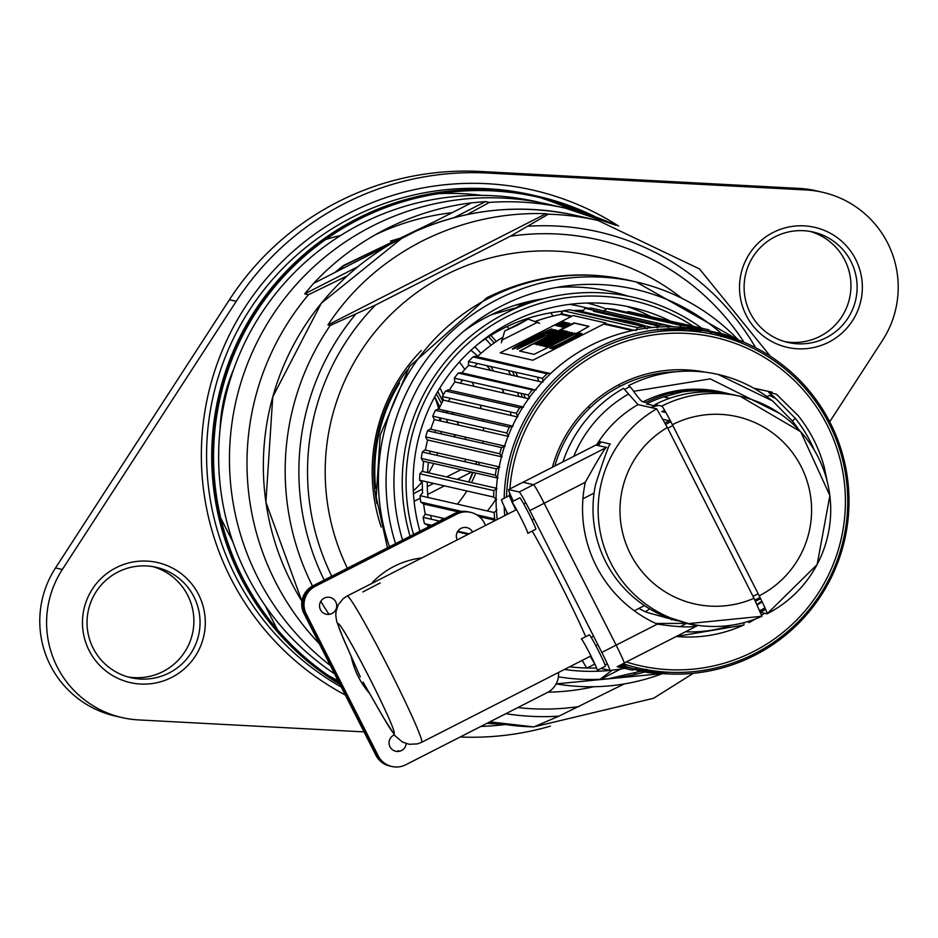 <?xml version="1.0" encoding="UTF-8"?>
<svg xmlns="http://www.w3.org/2000/svg" width="938" height="938" viewBox="0 0 938 938"><rect width="100%" height="100%" fill="white"/><g stroke="black" fill="none" stroke-linecap="round" stroke-linejoin="round"><path stroke-width="1.41" d="M754.891 600.027A98.689 98.467 102.8 0 0 760.05 597.529M670.822 421.678A98.689 98.467 102.8 0 0 665.769 424.386M650.726 407.491A98.689 98.467 -77.2 0 1 658.722 405.427M598.432 445.527A98.689 98.467 -77.2 0 1 601.047 441.939M497.199 519.476A172.803 172.404 -77.2 0 1 706.783 331.008L714.873 332.849A172.803 172.404 102.8 0 0 504.187 498.23M710.816 331.97A172.803 172.404 -77.2 0 1 744.115 344.164M620.651 664.854A172.803 172.404 102.8 0 0 830.294 422.921A172.803 172.404 102.8 0 0 714.873 332.849M504.222 506.532A172.803 172.404 102.8 0 0 504.726 515.642M669.533 672.3A172.803 172.404 -77.2 0 1 634.24 668.888M638.274 669.861L630.184 668.02A172.803 172.404 -77.2 0 1 619.76 665.3M705.435 372.21A132.387 132.082 102.8 0 0 552.412 467.23M506.543 497.023A170.997 170.61 -77.2 0 1 829.227 423.87A170.997 170.61 -77.2 0 1 622.961 663.67M506.966 514.493A170.997 170.61 -77.2 0 1 506.79 511.89M692.643 331.184A170.059 169.661 102.8 0 0 653.2 330.188M618.998 384.639L619.995 386.374M760.202 597.834A126.044 125.751 -77.2 0 1 758.854 598.972M756.966 600.496A126.044 125.751 -77.2 0 1 755.641 601.539M554.827 465.987A130.382 130.077 -77.2 0 1 675.97 371.788M629.937 386.644A130.91 130.605 102.8 0 0 628.659 387.277A130.91 130.605 102.8 0 0 624.837 389.317M562.929 461.859A132.962 132.645 -77.2 0 1 623.524 388.355L638.016 404.606L656.706 408.851L667.352 427.47L754 598.268L761.926 616.278A116.547 116.277 -77.2 0 1 599.405 527.226A116.547 116.277 -77.2 0 1 656.706 408.851M761.926 616.278L688.598 623.606L661.958 615.269A116.547 116.277 -77.2 0 1 595.595 484.465C604.647 456.466 609.559 442.994 610.345 444.049L599.781 441.646L596.662 445.128M638.872 608.434A117.133 116.863 102.8 0 0 646.681 612.315L677.025 620.792M743.6 625.06A132.962 132.645 -77.2 0 1 676.263 636.48L743.893 625.036L744.01 622.633M757.693 598.714L759.686 599.171A100.132 99.897 -77.2 0 1 755.465 601.199M665.03 422.979A100.132 99.897 -77.2 0 1 669.169 420.752L663.119 419.368M595.771 445.128L606.605 447.391C605.678 446.758 598.585 458.389 585.335 482.261A126.396 126.102 102.8 0 0 657.304 624.122C678.127 627.123 691.412 627.686 697.133 625.81L686.557 623.407L655.826 623.453M601.094 668.431L609.735 670.4A20.519 1.079 -117 0 0 609.782 670.4A20.519 1.079 -117 0 0 601.821 652.426L529.853 510.565A20.519 1.079 -117 0 0 519.218 491.981L508.642 489.577L522.958 482.273A20.519 1.079 -117 0 0 522.9 482.284A20.519 1.079 63 0 1 522.9 482.284A20.519 1.079 63 0 1 522.958 482.273L533.523 484.676L522.958 482.273L596.04 444.987M529.853 510.565L544.157 503.272A20.519 1.079 -117 0 0 533.523 484.676A20.519 1.079 63 0 1 544.157 503.272L616.137 645.133L544.157 503.272L585.335 482.261M624.04 663.096A20.519 1.079 -117 0 0 624.098 663.096A20.519 1.079 -117 0 0 616.137 645.133A20.519 1.079 63 0 1 624.098 663.096A20.519 1.079 63 0 1 624.04 663.096L697.133 625.834L624.122 663.06M672.839 425.594L672.147 425.946A94.386 94.163 102.8 0 0 667.786 428.326M752.991 596.275A94.386 94.163 102.8 0 0 757.47 594.129L758.162 593.777M728.873 393.819A116.547 116.277 102.8 0 0 645.836 402.508L643.058 401.874A229.81 12.03 63 0 1 633.631 391.31A123.113 6.449 -117 0 0 628.577 385.647A132.962 132.645 -77.2 0 1 765.877 395.906L772.924 401.253L792.458 421.103L795.283 418.325A136.878 136.561 -77.2 0 1 814.419 450.31M798.672 429.522L790.5 421.725M748.77 622.562A123.113 6.449 -117 0 0 749.075 622.539A123.113 6.449 -117 0 0 749.333 621.097M766.276 396.141A9.849 3.834 124.9 0 0 769.582 395.332L775.996 398.779L795.283 418.325M661.747 406.119L654.935 404.571A116.547 116.277 -77.2 0 1 733.446 394.757L740.258 396.317A116.547 116.277 -77.2 0 1 767.108 613.792A20.519 1.079 -117 0 0 767.155 613.792A20.519 1.079 -117 0 0 759.194 595.818L672.382 424.715A20.519 1.079 -117 0 0 661.747 406.119A116.547 116.277 -77.2 0 1 740.258 396.317L800.724 431.738L829.872 495.545L817.15 564.57L767.155 613.792M760.695 612.338L767.108 613.792M765.643 609.337A116.547 116.277 -77.2 0 1 760.589 612.092M657.456 405.146A114.905 114.635 102.8 0 0 655.674 406.037L646.575 403.961A114.905 114.635 -77.2 0 1 663.682 396.915M759.932 610.579A114.905 114.635 102.8 0 0 764.986 607.824M762.172 601.821A114.905 114.635 -77.2 0 1 757.294 604.916M664.772 410.551A100.132 99.897 102.8 0 0 661.771 411.583L665.898 412.521M827.117 480.948L824.232 467.077A141.169 140.841 102.8 0 0 798.074 415.522L776.371 394.183L768.738 392.447A141.169 140.841 -77.2 0 1 776.007 398.791M753.742 388.156L772.22 392.201L754.035 388.32M357.495 590.752L375.024 581.818M380.113 582.967L362.807 591.96M469.528 512.101A20.519 20.472 102.8 0 0 469.446 512.089A20.519 20.472 102.8 0 0 455.622 513.813L313.984 586.074A20.519 20.472 102.8 0 0 305.014 613.675L376.982 755.524A20.519 20.472 102.8 0 0 390.689 766.229A20.519 20.472 102.8 0 0 390.771 766.24M390.689 766.229L389.622 765.983A20.519 20.472 -77.2 0 1 375.915 755.289L303.947 613.429A20.519 20.472 -77.2 0 1 312.917 585.84L454.555 513.567A20.519 20.472 -77.2 0 1 468.379 511.843L469.446 512.089M508.642 489.577A20.519 1.079 -117 0 0 508.595 489.577A20.519 1.079 -117 0 0 513.356 501.091M365.023 685.526A20.519 12.358 -29.3 0 1 364.577 684.822A20.519 12.358 -29.3 0 1 364.225 684.095L363.088 682.067M364.225 684.095L382.974 716.644A61.556 3.224 -117 0 0 388.719 717.898A61.556 3.224 -117 0 0 349.382 640.373A61.556 3.224 -117 0 0 343.578 638.989L360.286 676.978M532.245 531.06A82.075 4.291 63 0 1 560.256 583.459A82.075 4.291 63 0 1 585.711 636.679M382.974 716.644A20.519 13.859 150.2 0 0 383.419 717.523L395.086 735.838L402.519 742.099L409.261 744.303L417.516 743.857L421.713 742.275A82.075 4.291 -117 0 0 389.856 670.4A82.075 4.291 -117 0 0 347.107 596.052L516.568 509.604M397.255 570.468L407.948 565.016M372.292 582.58A82.075 81.887 -77.2 0 1 421.83 557.934M391.92 766.51L390.853 766.264A20.519 20.472 -77.2 0 1 377.146 755.571L378.213 755.805A20.519 20.472 102.8 0 0 405.744 764.775L547.37 692.514A20.519 20.472 102.8 0 0 558.497 672.476M378.213 755.805L306.245 613.956A20.519 20.472 102.8 0 1 315.215 586.356L456.853 514.094A20.519 20.472 102.8 0 1 484.383 523.064L485.567 525.409M369.267 693.076A82.075 81.887 -77.2 0 1 351.281 656.975M324.231 598.139A8.618 8.594 102.8 0 0 320.468 609.735A8.618 8.594 102.8 0 0 332.029 613.499A8.618 8.594 102.8 0 0 335.792 601.915A8.618 8.594 102.8 0 0 324.231 598.139M472.576 532.045A8.618 8.594 102.8 0 0 461.05 528.34A8.618 8.594 102.8 0 0 457.24 539.866M394.335 734.9A8.618 8.594 102.8 0 0 389.985 746.765A8.618 8.594 102.8 0 0 406.213 743.623M377.146 755.571L305.178 613.71A20.519 20.472 -77.2 0 1 314.148 586.109L455.786 513.848A20.519 20.472 -77.2 0 1 469.61 512.125L470.677 512.371M358.644 673.519L357.882 671.749M329.426 614.343L329.086 613.675A9.685 9.661 -77.2 0 1 327.221 614.39M398.943 751.373L398.603 750.705A9.685 9.661 -77.2 0 1 396.739 751.42M589.322 634.838A17.646 0.926 63 0 1 598.303 650.48A17.646 0.926 63 0 1 605.327 666.273A17.646 0.926 63 0 1 605.28 666.285L597.248 670.377A17.646 0.926 -117 0 0 597.295 670.377A17.646 0.926 -117 0 0 590.272 654.583A17.646 0.926 -117 0 0 581.302 638.93L589.322 634.838M582.252 660.364A17.646 0.926 -117 0 0 587.036 668.055L594.88 664.057M594.657 663.576A17.646 0.926 63 0 1 590.283 656.26M519.804 497.808A17.646 0.926 63 0 1 528.786 513.449A17.646 0.926 63 0 1 535.797 529.243A17.646 0.926 63 0 1 535.762 529.243L527.731 533.347A17.646 0.926 -117 0 0 527.766 533.347A17.646 0.926 -117 0 0 520.754 517.542A17.646 0.926 -117 0 0 511.773 501.9L519.804 497.808M511.96 501.807A17.646 0.926 63 0 1 509.557 495.487L501.56 499.579A17.646 0.926 -117 0 0 501.525 499.579A17.646 0.926 -117 0 0 507.868 514.036M515.888 509.944A17.646 0.926 63 0 1 512.183 502.287M509.557 495.487A17.646 0.926 63 0 1 509.592 495.487L501.525 499.579M618.986 666.027A186.041 185.607 -77.2 0 1 618.083 666.168M596.603 668.008A186.041 185.607 -77.2 0 1 587.094 668.032M586.965 668.02A186.041 185.607 -77.2 0 1 569.659 666.789M581.126 660.927A179.17 178.748 102.8 0 0 582.604 661.009M673.953 322.871A179.17 178.748 102.8 0 0 670.588 321.183M670.436 321.101A179.17 178.748 102.8 0 0 419.907 531.248M413.541 534.496A186.041 185.607 -77.2 0 1 693.346 326.307M693.452 326.377A186.041 185.607 -77.2 0 1 695.574 327.784M625.365 668.208A189.429 188.984 -77.2 0 1 624.602 668.348M624.497 668.372A189.429 188.984 -77.2 0 1 564.406 669.462M410.105 536.255A189.429 188.984 -77.2 0 1 701.812 328.23M466.01 533.816L465.6 532.995M758.092 598.526L759.112 598.761M737.256 340.998L734.313 340.33M670.705 326.072A174.409 173.999 -77.2 0 1 672.089 326.764M723.28 334.08L710.711 331.231M700.815 328.98L649.729 317.372A174.409 173.999 -77.2 0 1 650.714 317.701M721.439 334.479L723.761 334.198A174.409 173.999 -77.2 0 1 729.787 336.367L731.077 337.375M676.861 328.57A171.126 170.728 -77.2 0 1 678.96 328.687L681.023 325.439A174.409 173.999 -77.2 0 1 687.413 326.049L690.04 329.73A171.126 170.728 -77.2 0 1 700.229 331.349L702.668 328.476L628.648 311.651A174.409 173.999 -77.2 0 1 632.282 312.436L706.302 329.261A174.409 173.999 -77.2 0 1 708.929 329.871L711.098 333.787A171.126 170.728 -77.2 0 1 712.774 334.233M702.668 328.476A174.409 173.999 -77.2 0 1 706.302 329.261M665.804 324.958L603.896 310.888L607.003 308.614A174.409 173.999 -77.2 0 1 613.382 309.223L687.413 326.049M657.315 327.948L659.18 325.158L585.148 308.332A174.409 173.999 -77.2 0 1 591.561 308.133L665.581 324.958L668.536 327.596M659.18 325.158A174.409 173.999 -77.2 0 1 665.581 324.958M635.952 330.68L637.453 327.62A174.409 173.999 -77.2 0 1 643.796 326.612L647.044 328.921M572.004 316.153L560.994 313.644L563.433 310.795A174.409 173.999 -77.2 0 1 569.765 309.786L643.796 326.612M543.09 381.954L542.492 378.295L468.461 361.47A174.409 173.999 -77.2 0 1 473.01 356.932L475.05 356.252L550.536 373.605M542.492 378.295A174.409 173.999 -77.2 0 1 547.03 373.758L549.48 373.172M529.372 398.603L528.329 394.98L454.297 378.155A174.409 173.999 -77.2 0 1 458.236 373.078L532.256 389.903L536.266 389.716M528.329 394.98A174.409 173.999 -77.2 0 1 532.256 389.903M517.835 416.835L516.357 413.318L442.326 396.493A174.409 173.999 -77.2 0 1 445.597 390.97L448.61 390.114M516.357 413.318A174.409 173.999 -77.2 0 1 519.629 407.796L523.568 407.151M508.677 436.369L506.766 433.016L432.746 416.191A174.409 173.999 -77.2 0 1 435.302 410.293L509.322 427.118L513.145 426.051M506.766 433.016A174.409 173.999 -77.2 0 1 509.322 427.118M502.029 456.9L499.731 453.746A174.409 173.999 -77.2 0 1 501.525 447.578L505.172 446.101M427.06 439.863L501.467 456.771L427.06 439.863L425.7 436.92A174.409 173.999 -77.2 0 1 427.494 430.753L501.525 447.578M497.996 478.099L495.334 475.203A174.409 173.999 -77.2 0 1 496.343 468.859L499.766 466.995M497.433 477.993L422.78 461.027L421.303 458.377A174.409 173.999 -77.2 0 1 422.311 452.034L496.343 468.859M496.648 499.637L493.646 497.046L419.626 480.221A174.409 173.999 -77.2 0 1 419.837 473.796L422.053 471.357L496.437 488.264M493.646 497.046A174.409 173.999 -77.2 0 1 493.857 490.621L497.011 488.393M495.463 520.356L494.713 518.913L476.762 514.833M461.824 511.433L420.693 502.088A174.409 173.999 -77.2 0 1 420.095 495.686L494.115 512.511L496.964 509.979M494.713 518.913A174.409 173.999 -77.2 0 1 494.115 512.511M469.129 533.804L457.803 531.225M431.621 525.28L424.48 523.65A174.409 173.999 -77.2 0 1 423.097 517.377L439.688 521.153M593.086 660.258L592.453 660.118M628.999 669.392L626.385 668.771A174.409 173.999 102.8 0 0 632.634 670.178L636.023 668.255L635.495 669.146M626.115 668.7L617.122 666.648M646.247 671.479L647.9 672.605A174.409 173.999 102.8 0 0 654.278 673.203L655.779 672.898M618.541 665.933L624.872 667.375M634.932 669.65L647.396 672.487M660.973 671.702L663.248 672.229M626.385 668.771L625.412 665.136A171.126 170.728 -77.2 0 1 621.941 664.198M636.984 667.704A171.126 170.728 -77.2 0 1 636.269 667.563L636.023 668.255M646.083 670.858L646.458 669.181M657.268 671.315L656.94 671.925M625.412 665.136L621.742 664.303M447.93 389.786L523.029 406.893M731.64 338.677L731.675 339.415M721.005 336.672L721.369 335.007M711.074 332.04L711.168 333.06M535.833 321.206A171.126 170.728 -77.2 0 1 561.018 314.324L571.09 316.61M603.791 324.044L632.493 330.575M477.219 356.745A171.126 170.728 -77.2 0 1 502.053 337.657M501.549 340.283L537.732 322.156M560.994 313.644L561.018 314.324M571.359 310.15L569.765 309.786M578.898 311.862A171.126 170.728 -77.2 0 1 582.299 311.615L652.262 327.514M585.148 308.332L582.299 311.615M657.69 325.873L593.426 311.264L593.625 310.255M592.628 308.368L591.561 308.133M593.426 311.264A171.126 170.728 -77.2 0 1 598.397 311.346M603.896 310.888L603.732 311.592M628.648 311.651L626.35 312.166M636.41 314.453L635.167 313.128M649.729 317.372L648.662 317.243M656.248 323.364L656.67 322.719M668.161 325.498L667.493 325.709M431.433 519.277A165.053 164.666 -77.2 0 1 430.589 515.419M428.83 505.172A165.053 164.666 -77.2 0 1 428.654 503.905M427.939 497.48A165.053 164.666 -77.2 0 1 427.236 481.944M427.517 472.6A165.053 164.666 -77.2 0 1 428.443 462.317M429.721 453.722A165.053 164.666 -77.2 0 1 430.19 451.178M434.927 432.441A165.053 164.666 -77.2 0 1 435.595 430.378M439.148 420.658A165.053 164.666 -77.2 0 1 440.285 417.902M442.9 412.017A165.053 164.666 -77.2 0 1 443.651 410.434M448.446 401.241A165.053 164.666 -77.2 0 1 450.158 398.275M460.23 383.161A165.053 164.666 -77.2 0 1 462.61 380.054M466.737 375.012A165.053 164.666 -77.2 0 1 467.265 374.391M474.335 366.688A165.053 164.666 -77.2 0 1 477.512 363.522M611.353 318.216A165.053 164.666 -77.2 0 1 645.25 325.92M428.162 527.039A171.126 170.728 -77.2 0 1 427.658 525.092L430.636 525.772M424.48 523.65L427.658 525.092M444.659 518.62L425.242 514.212L423.097 517.377M425.242 514.212A171.126 170.728 -77.2 0 1 423.636 503.999L458.764 511.984M420.693 502.088L423.636 503.999M419.626 480.221L422.288 482.554A171.126 170.728 102.8 0 0 422.604 492.884L420.095 495.686M423.613 461.215A171.126 170.728 102.8 0 0 422.651 471.404L422.053 471.357M499.204 466.866L424.808 449.959L422.311 452.034M425.383 450.088A171.126 170.728 -77.2 0 1 427.646 439.992M503.976 445.913L430.214 429.065L427.494 430.753M430.765 429.276A171.126 170.728 -77.2 0 1 434.271 419.556L508.068 436.322M432.746 416.191L434.271 419.556M511.163 425.782L438.187 409.015L435.302 410.293M438.703 409.308A171.126 170.728 -77.2 0 1 443.393 400.104L517.155 416.859M442.326 396.493L443.393 400.104M449.325 390.102A171.126 170.728 -77.2 0 1 454.883 381.942L528.563 398.685M454.297 378.155L454.883 381.942M532.983 389.329L461.308 372.679L458.236 373.078M461.719 373.125A171.126 170.728 -77.2 0 1 468.554 365.374L542.117 382.094M468.461 361.47L468.554 365.374M479.283 516.639L495.416 520.309M457.416 531.858L468.144 534.297M671.162 326.752L667.762 325.978M690.333 329.109L700.229 331.349L690.567 329.121M673.941 326.811L666.543 325.123M667.926 326.178L670.4 326.741M634.041 330.246L604.705 323.575M517.319 325.275L528.153 319.096L504.703 330.985L517.319 325.275M570.351 325.029L572.297 324.009M572.403 324.114L568.006 326.365M567.631 326.518L570.245 325.087M573.012 323.774L567.326 326.682M566.259 327.221L573.892 323.329M566.153 327.045L573.704 323.211M573.235 323.481L566.658 326.823M517.647 349.171L551.157 330.962L553.725 329.73L556.586 330.387M547.78 333.893L553.385 331.032L547.78 333.893M527.789 344.305L543.946 335.734L526.757 344.809M519.734 346.181A20.953 0.915 153.1 0 1 522.255 344.328A20.953 0.915 153.1 0 1 523.955 342.862L525.432 342.124A28.574 1.243 153.1 0 1 526.535 341.42L543.114 333.072L538.025 337.105M573.165 315.555L605.866 322.989L532.854 360.239L500.153 352.805L573.165 315.555M563.527 328.042L519.57 351.046L534.074 354.341L579.59 331.689L588.982 326.318L574.478 323.024L563.527 328.042M551.661 348.713A16.966 0.739 -26.9 0 0 567.877 341.28A16.966 0.739 -26.9 0 0 581.841 333.318L578.769 334.878A13.519 0.586 153.1 0 1 567.654 341.221A13.519 0.586 153.1 0 1 554.721 347.154L551.661 348.713M564.16 341.561A13.519 0.586 153.1 0 1 552.775 346.708L549.715 348.279A16.966 0.739 -26.9 0 0 565.931 340.834A16.966 0.739 -26.9 0 0 579.895 332.873L576.823 334.444A13.519 0.586 153.1 0 1 567.22 339.99L564.16 341.561M554.358 331.56L556.715 330.282L553.643 329.59L517.061 349.299L554.358 331.56M570.046 323.469L562.624 327.116L570.046 323.469M565.919 324.982L561.991 326.975L565.919 324.982M569.167 323.27L561.628 326.893L569.167 323.27M568.405 323.094L561.159 326.776L568.405 323.094M560.525 326.647L567.83 322.965L560.525 326.647M567.56 322.906L559.974 326.518L567.56 322.906M560.103 325.908L566.458 322.66L560.103 325.908M564.488 322.203L556.996 325.838L564.488 322.203M564.16 322.133L556.855 325.803L564.16 322.133M563.386 321.957L555.73 325.556L563.386 321.957M564.911 323.868L561.264 325.498L564.911 323.868M566.142 322.59L558.72 326.236L566.142 322.59M558.063 326.084L565.567 322.367L558.063 326.084M562.835 323.27L559.365 324.982L562.835 323.27M557.887 324.865L563.855 321.98L557.887 324.865M557.02 324.525L560.736 322.918L557.02 324.525M565.579 327.233L574.197 322.836L565.579 327.233M530.72 338.688A22.195 0.961 -26.9 0 0 512.453 349.1A22.195 0.961 -26.9 0 0 533.663 339.357A22.195 0.961 -26.9 0 0 551.931 328.957A22.195 0.961 -26.9 0 0 530.72 338.688M554.815 343.144L574.783 333.037M566.622 337.516L567.525 336.66M546.655 347.283L554.358 343.038M544.638 346.392L572.227 332.873M552.974 343.285L547.616 346.239M571.57 332.72L564.184 336.484M551.544 342.698L544.216 346.286M543.524 346.134L569.8 332.322M567.127 334.104L571.254 332.65M561.663 337.293L551.72 342.218L561.663 337.293M564.242 334.069L554.041 339.65L568.956 332.122M569.143 332.169L557.887 338.137M541.988 345.782L555.765 338.231L545.388 343.543M540.663 345.489L567.631 331.829M566.998 331.677L540.417 345.43M539.749 345.278L559.74 334.714M559.669 334.432L565.661 331.384L566.74 331.63M557.77 334.01L563.761 330.95L564.957 331.22M565.168 331.266L559.47 334.385M536.982 344.645L547.346 339.72M547.358 339.462L557.958 334.303M542.891 341.315L536.829 344.609M536.09 344.445L544.615 339.849L537.966 343.062M534.683 344.129L562.425 330.645M528.926 345.876L574.56 323.176L588.806 326.412M519.816 351.105L529.29 346.087M566.775 337.551L554.065 342.71L566.775 337.551M572.579 332.697L544.134 346.274L545.998 346.697L572.579 332.697M543.712 346.181L571.617 332.474L567.302 334.139L569.483 331.993L543.712 346.181M569.307 331.946L553.889 339.357L567.349 331.501L540.159 345.372L555.613 337.938L542.129 345.817L569.307 331.946M539.913 345.313L567.091 331.442L565.52 331.091L559.177 334.327L560.08 334.526L539.913 345.313M565.309 331.044L563.621 330.657L557.278 333.893L558.298 334.127L536.477 344.527L538.131 344.903L565.309 331.044M536.348 344.504L562.765 330.469L534.168 344.012L544.462 339.556L536.348 344.504M561.088 336.906L551.567 341.924L561.088 336.906M553.725 348.033L554.874 347.447A13.519 0.586 -26.9 0 0 555.249 347.377M578.676 335.499A13.519 0.586 -26.9 0 0 578.922 335.171L580.774 334.233M551.779 347.588L552.928 347.001A13.519 0.586 -26.9 0 0 553.303 346.931M563.996 341.526L567.103 340.224M576.718 335.054A13.519 0.586 -26.9 0 0 576.976 334.737L578.828 333.787M669.697 398.287L663.635 396.903L682.02 391.943A115.62 115.351 -77.2 0 1 717.453 392.283M375.634 488.194A168.746 168.348 -77.2 0 1 399.506 383.138M562.343 311.228A168.746 168.348 102.8 0 0 478.251 343.906M645.532 611.787L649.612 608.856M519.183 304.041A168.746 168.348 -77.2 0 1 530.005 302.833M569.601 304.369A168.746 168.348 -77.2 0 1 580.54 306.48L588.138 308.203M615.961 318.826A168.746 168.348 -77.2 0 1 617.65 319.647M690.943 390.067A168.746 168.348 -77.2 0 1 691.435 390.958M517.108 307.23L523.451 303.994L515.408 305.19M523.451 303.994L525.468 304.451M519.675 306.726L491.16 314.805M671.502 619.889A168.746 168.348 102.8 0 0 672.347 619.326M596.134 311.287A168.746 168.348 102.8 0 0 593.473 311.029M582.451 310.443A168.746 168.348 102.8 0 0 572.977 310.513M407.338 369.795A168.746 168.348 102.8 0 0 376.924 503.6M408.382 365.457A168.746 168.348 -77.2 0 1 412.931 359.958L412.814 359.934M686.604 390.431A168.746 168.348 -77.2 0 1 687.073 391.322M525.995 302.2L526.089 302.224A168.746 168.348 -77.2 0 1 533.159 301.778M570.187 304.299A168.746 168.348 -77.2 0 1 577.55 305.8L579.508 306.245A168.746 168.348 102.8 0 0 569.835 304.346M613.733 318.51A168.746 168.348 -77.2 0 1 614.66 318.967M690.556 391.017A168.746 168.348 102.8 0 0 690.075 390.126M616.618 319.412A168.746 168.348 102.8 0 0 615.187 318.709M531.154 302.435A168.746 168.348 102.8 0 0 521.68 303.337M600.742 679.241L620.839 668.993M612.186 670.166L600.238 679.264M641.393 671.127L608.656 678.69M463.9 331.102A180.026 179.615 -77.2 0 1 543.266 298.8M626.619 306.339A180.026 179.615 -77.2 0 1 651.171 316.727M651.312 316.798A180.026 179.615 -77.2 0 1 654.419 318.439M721.603 333.705A197.59 197.132 102.8 0 0 402.613 540.077M558.403 676.79A197.59 197.132 102.8 0 0 644.934 671.925M301.93 601.223A256.473 255.886 -77.2 0 1 403.328 237.091A256.473 255.886 -77.2 0 1 576.108 215.494L597.94 220.453A256.473 255.886 102.8 0 0 548.296 214.204L546.033 213.688C502.627 212.305 461.179 221.497 421.701 241.265C382.528 261.62 351.281 289.514 327.948 324.947L330.223 325.463L375.423 305.073L510.331 236.235A237.713 237.162 -77.2 0 1 743.963 342.241M535.75 726.458L653.552 698.282L693.323 673.308M546.033 213.688L327.948 324.947M548.296 214.204L510.331 236.235M533.886 726.915L489.847 721.861A256.473 255.886 -77.2 0 0 533.886 726.915L558.919 716.151L624.157 683.954M421.338 350.507A173.589 173.178 102.8 0 0 381.203 527.05M605.784 308.801A173.589 173.178 102.8 0 0 587.047 303.021M417.023 230.596L471.392 202.854L485.591 201.564L489.343 202.42A261.233 260.635 102.8 0 1 565.567 208.224L615.973 225.261A261.233 260.635 102.8 0 0 565.567 208.224L548.015 204.226A261.233 260.635 102.8 0 0 372.034 226.222A261.233 260.635 -77.2 0 0 330.387 665.546M471.392 202.854A261.233 260.635 102.8 0 0 385.495 229.282A261.233 260.635 102.8 0 0 313.62 283.346L389.997 244.384M357.824 266.755L304.698 293.864L308.45 294.708L347.283 275.842M304.698 293.864L313.62 283.346M489.343 202.42L467.171 214.568M482.026 195.385A256.473 255.886 102.8 0 0 438.679 193.65A256.473 255.886 -77.2 0 1 482.026 195.385M434.951 193.838A256.473 255.886 102.8 0 0 427.025 194.436A256.473 255.886 -77.2 0 1 434.951 193.838M318.885 670.248A256.473 255.886 102.8 0 0 325.767 674.211A256.473 255.886 -77.2 0 1 318.885 670.248M329.05 675.993A256.473 255.886 102.8 0 0 338.008 680.578A256.473 255.886 -77.2 0 1 329.05 675.993M217.44 511.503L218.906 514.387M220.688 517.917L232.929 542.035M265.266 605.772L277.308 629.504M278.48 631.825L279.946 634.709M248.464 591.667L233.597 562.354M685.256 391.521L685.033 390.607M684.165 391.65L683.72 390.771M515.689 372.21A146.176 145.836 -77.2 0 1 517.647 376.537M521.622 386.737A146.176 145.836 -77.2 0 1 521.903 387.558M523.92 393.983A146.176 145.836 -77.2 0 1 524.987 397.876M490.82 335.37A146.176 145.836 -77.2 0 1 496.214 341.526M522.196 397.243A143.631 143.291 102.8 0 0 521.082 393.339M518.984 386.89A143.631 143.291 102.8 0 0 518.691 386.081M514.563 375.833A143.631 143.291 102.8 0 0 512.523 371.483M494.127 342.991A143.631 143.291 102.8 0 0 488.628 336.742M485.427 338.829A138.707 138.378 -77.2 0 1 491.16 345.149M508.349 370.533A138.707 138.378 -77.2 0 1 510.553 374.919M515.009 385.237A138.707 138.378 -77.2 0 1 515.325 386.057M517.6 392.553A138.707 138.378 -77.2 0 1 518.796 396.469M464.017 533.359A125.575 125.282 102.8 0 0 464.72 532.796M503.905 392.975A125.575 125.282 102.8 0 0 502.451 389.106M499.626 382.493A125.575 125.282 102.8 0 0 499.239 381.649M493.623 371.073A125.575 125.282 102.8 0 0 490.809 366.547M480.948 353.392A125.575 125.282 102.8 0 0 474.851 346.779M459.374 361.974A112.795 112.525 -77.2 0 1 464.814 369.502M467.968 374.543A112.795 112.525 -77.2 0 1 468.472 375.411M498.441 382.223A112.795 112.525 102.8 0 0 497.937 381.356M490.586 370.381A112.795 112.525 102.8 0 0 486.775 365.632M477.805 356.217A112.795 112.525 102.8 0 0 470.923 350.296M462.586 533.03A112.795 112.525 102.8 0 0 463.395 532.491M481.722 517.201A112.795 112.525 102.8 0 0 482.695 516.181M487.314 510.976A112.795 112.525 102.8 0 0 495.71 499.508M511.14 415.499A112.795 112.525 102.8 0 0 510.342 411.958M503.952 393.092A112.795 112.525 102.8 0 0 502.053 389.012M472.084 382.2A112.795 112.525 -77.2 0 1 473.971 386.28M480.362 405.134A112.795 112.525 -77.2 0 1 481.159 408.687M482.859 419.345A112.795 112.525 -77.2 0 1 483.047 421.139M483.469 427.716A112.795 112.525 -77.2 0 1 483.539 430.753M483.152 441.188A112.795 112.525 -77.2 0 1 482.953 443.357M479.341 462.352A112.795 112.525 -77.2 0 1 478.615 464.826M475.742 473.069A112.795 112.525 -77.2 0 1 471.486 482.589M466.831 490.949A112.795 112.525 -77.2 0 1 457.345 504.152M452.714 509.369A112.795 112.525 -77.2 0 1 451.741 510.378M443.252 518.304A112.795 112.525 -77.2 0 1 439.734 521.129M460.992 469.715L446.582 476.938M433.696 483.41L427.294 486.634M422.417 489.108L413.459 493.634M414.115 501.349L420.294 498.195M427.681 494.42L444.46 485.861M457.228 479.353L471.451 472.095M472.635 472.365L468.719 481.968A110.18 109.922 102.8 0 0 473.033 472.447M475.929 464.216A110.18 109.922 102.8 0 0 476.668 461.742M464.861 461.707A110.18 109.922 102.8 0 0 465.588 459.221M434.634 397.009A82.075 81.887 -77.2 0 1 438.738 409.238M440.414 417.926A82.075 81.887 -77.2 0 1 440.79 421.033M441.153 431.644A82.075 81.887 -77.2 0 1 441.059 433.837M437.694 452.878A82.075 81.887 -77.2 0 1 436.909 455.352M433.673 463.501A82.075 81.887 -77.2 0 1 428.619 472.858M421.455 482.613A82.075 81.887 -77.2 0 1 413.306 490.867M434.728 396.844L439.852 406.916M446.171 419.239L447.918 422.651M454.062 434.575L455.364 437.085M466.057 439.512L464.779 437.014M458.752 425.113L457.017 421.701M453.3 414.385L452.304 412.403M443.334 394.746L439.887 387.933M437.8 391.404L442.736 401.323M447.168 411.231L447.801 413.13M447.074 412.966L445.691 410.903M441.517 403.633L436.369 393.878M829.708 421.795L882.494 340.388A97.505 97.271 102.8 0 0 822.544 192.255L815.732 190.695A97.505 97.271 102.8 0 0 799.375 188.421L480.795 171.49A282.326 281.681 102.8 0 0 229.423 299.75L55.506 567.947A97.505 97.271 102.8 0 0 115.456 716.093L122.268 717.64A97.505 97.271 102.8 0 0 138.625 719.915L364.05 731.898M822.544 192.255A97.505 97.271 102.8 0 0 806.188 189.968L799.375 188.421M460.195 736.987A282.326 281.681 102.8 0 0 550.418 726.129M806.188 189.968L487.608 173.049A282.326 281.681 102.8 0 0 236.235 301.297L62.318 569.507A97.505 97.271 102.8 0 0 122.268 717.64M746.179 315.262A61.556 61.416 -77.2 0 1 773.111 232.483A61.556 61.416 -77.2 0 1 855.691 259.392A61.556 61.416 -77.2 0 1 828.758 342.171A61.556 61.416 -77.2 0 1 746.179 315.262M89.122 650.503A61.556 61.416 -77.2 0 1 116.054 567.725A61.556 61.416 -77.2 0 1 198.633 594.633A61.556 61.416 -77.2 0 1 171.701 677.412A61.556 61.416 -77.2 0 1 89.122 650.503M596.31 217.229A266.732 266.122 102.8 0 0 536.97 196.077A266.732 266.122 102.8 0 0 267.987 292.386A266.732 266.122 102.8 0 0 240.585 577.245A266.732 266.122 102.8 0 0 339.978 684.447M750.236 312.952A56.632 56.503 -77.2 0 1 813.164 232.026A56.632 56.503 -77.2 0 1 845.173 322.027A56.632 56.503 -77.2 0 1 750.236 312.952M810.069 231.416A56.632 56.503 -77.2 0 1 839.967 319.366A56.632 56.503 -77.2 0 1 785 341.69M93.167 648.193A56.632 56.503 -77.2 0 1 156.095 567.267A56.632 56.503 -77.2 0 1 188.104 657.268A56.632 56.503 -77.2 0 1 93.167 648.193M153 566.658A56.632 56.503 -77.2 0 1 182.898 654.607A56.632 56.503 -77.2 0 1 127.931 676.931M570.703 209.444A266.732 266.122 102.8 0 0 539.62 197.543M539.491 197.496A266.732 266.122 102.8 0 0 528.082 194.225M576.718 211.015A266.732 266.122 102.8 0 0 546.889 199.384M546.174 199.161A266.732 266.122 102.8 0 0 530.662 194.729M429.229 224.37L346.403 266.627M346.04 266.814L429.44 224.264M343.554 268.08L430.964 223.479M430.753 223.596L343.906 267.905M432.207 222.845L341.491 269.136M341.186 269.288L432.406 222.752M433.567 222.154L339.193 270.296M338.864 270.472L433.731 222.072M434.833 221.509L336.941 271.457M336.636 271.61L343.941 265.7L435.021 221.415M436.064 220.876L343.355 265.571L334.772 272.559M334.479 272.712L436.24 220.793M437.237 220.278L332.65 273.638M332.345 273.79L437.378 220.207M438.339 219.715L330.575 274.705M330.282 274.846L438.503 219.633M328.288 275.866L439.559 219.093M439.418 219.164L328.546 275.737M326.588 276.733L440.426 218.648M326.307 276.874L440.555 218.589M324.642 277.73L441.399 218.155M324.372 277.871L441.54 218.085M322.742 278.692L442.349 217.675M334.608 673.859A261.151 260.553 -77.2 0 1 246.905 575.017A261.151 260.553 -77.2 0 1 274.869 294.673A261.151 260.553 -77.2 0 1 540.687 202.678M339.275 683.063A265.911 265.302 -77.2 0 1 241.312 576.87A265.911 265.302 -77.2 0 1 268.631 292.891A265.911 265.302 -77.2 0 1 536.794 196.886L537.826 197.121A265.911 265.302 102.8 0 0 269.663 293.125A265.911 265.302 102.8 0 0 242.344 577.105A265.911 265.302 102.8 0 0 338.97 682.477M537.31 197.003A265.911 265.302 -77.2 0 1 589.545 214.896M591.421 215.517A265.911 265.302 102.8 0 0 537.826 197.121M671.162 394.159L670.905 393.174M672.605 393.784L672.335 392.823M402.461 237.525L390.419 241.078M672.124 393.913L671.854 392.94M671.643 394.03L671.385 393.057M626.314 661.97A168.371 167.972 102.8 0 0 827.187 425.125A168.371 167.972 102.8 0 0 509.897 488.909M509.639 492.954A168.371 167.972 102.8 0 0 509.533 495.499A168.371 167.972 102.8 0 0 509.522 495.745M638.016 404.606A116.547 116.277 102.8 0 0 596.486 445.093M731.628 625.189A127.228 126.935 -77.2 0 1 685.514 631.766M573.751 456.337A127.228 126.935 -77.2 0 1 628.577 394.03M754 598.268A96.028 95.805 -77.2 0 1 630.371 553.842A96.028 95.805 -77.2 0 1 667.352 427.47M606.605 447.391L519.218 491.981M657.304 624.122L601.821 652.426M686.557 623.407L679.862 626.819M757.142 604.6A116.547 116.277 102.8 0 0 761.973 601.422M727.466 393.573A116.547 116.277 102.8 0 0 722.952 392.389L727.454 393.561M724.347 392.694L721.568 392.061A116.547 116.277 102.8 0 0 643.058 401.874M760.249 611.306L765.068 608.012M779.748 413.482L710.265 378.882L633.631 391.31M792.458 421.103A132.621 132.317 -77.2 0 1 798.684 429.534M672.382 424.715A96.028 95.805 -77.2 0 1 801.204 466.69A96.028 95.805 -77.2 0 1 759.194 595.818M303.947 613.429L305.014 613.675M375.915 755.289L376.982 755.524M312.917 585.84L313.984 586.074M454.555 513.567L455.622 513.813M523.709 503.894L525.808 502.827M595.818 645.684L597.869 644.64M605.057 664.995L607.343 663.823M343.578 638.989L342.605 636.773M364.577 684.822L383.419 717.523A20.519 13.859 150.2 0 0 383.97 718.391M305.178 613.71L306.245 613.956M314.148 586.109L315.215 586.356M455.786 513.848L456.853 514.094M689.348 327.174L700.158 329.637M711.086 332.122L713.349 332.638M607.003 308.614L681.023 325.439M563.433 310.795L637.453 327.62M473.01 356.932L547.03 373.758M445.597 390.97L519.629 407.796M425.7 436.92L499.731 453.746M421.303 458.377L495.334 475.203M419.837 473.796L493.857 490.621M591.913 659.191L592.652 659.355M619.69 665.347L620.639 665.558M635.636 668.97L639.857 669.931M556.574 287.438A190.097 189.652 -77.2 0 1 627.991 296.138M387.453 547.804L376.22 496.952L380.23 435.021L409.496 366.5L486.939 297.698C532.608 275.256 579.743 269.417 628.354 280.181A204.976 204.496 102.8 0 0 490.269 297.44A204.976 204.496 -77.2 0 0 389.469 546.784M662.58 673.578A204.976 204.496 -77.2 0 1 556.164 683.872L662.591 673.578M395.555 543.677A204.976 204.496 -77.2 0 1 738.405 340.002M328.71 613.851A256.473 255.886 -77.2 0 1 320.808 601.305M312.483 586.062A256.473 255.886 -77.2 0 1 330.223 325.463M755.641 347.728A245.486 244.912 102.8 0 0 528.715 226.21M558.919 716.151A245.486 244.912 -77.2 0 1 505.84 713.701M324.196 580.083A245.486 244.912 -77.2 0 1 355.256 314.699M579.086 706.525A237.713 237.162 -77.2 0 1 517.87 707.569M331.747 576.237A237.713 237.162 -77.2 0 1 375.423 305.073M639.763 670.752A220.653 220.137 -77.2 0 1 634.229 673.296M593.625 686.745A220.653 220.137 -77.2 0 1 548.085 692.138M347.388 568.252A220.653 220.137 -77.2 0 1 681.914 298.319M502.569 724.124A261.233 260.635 -77.2 0 1 486.916 723.362L502.58 724.124M319.307 643.714A261.233 260.635 -77.2 0 1 308.45 294.708M485.591 201.564L453.992 217.686M589.041 406.002A205.188 204.707 -77.2 0 1 589.381 408.452M244.079 583.026A205.188 204.707 -77.2 0 1 243.083 582.052M553.045 316.059A205.188 204.707 102.8 0 0 550.676 312.811M340.693 235.461A205.188 204.707 102.8 0 0 325.592 239.553M323.129 240.351A205.188 204.707 102.8 0 0 320.55 241.207M508.795 328.464A164.22 163.845 102.8 0 0 507.13 326.53M233.808 368.951A164.22 163.845 102.8 0 0 220.078 429.346M537.31 377.123A164.22 163.845 -77.2 0 1 538.822 381.344M618.646 226.093A271.657 271.035 102.8 0 0 290.522 253.729A271.657 271.035 102.8 0 0 230.748 578.242A271.657 271.035 102.8 0 0 345.325 695.011M480.889 726.434A271.657 271.035 102.8 0 0 505.348 724.535M573.962 208.259L587.211 214.134A266.732 266.122 102.8 0 0 573.986 208.271M567.936 205.868A266.732 266.122 102.8 0 0 534.414 195.514L567.924 205.856M536.97 196.077L531.858 194.916A266.732 266.122 102.8 0 0 262.863 291.214A266.732 266.122 102.8 0 0 235.461 576.084A266.732 266.122 102.8 0 0 341.303 687.073M62.318 569.507L55.506 567.947M236.235 301.297L229.423 299.75M487.608 173.049L480.795 171.49M452.139 212.68A245.721 245.158 102.8 0 0 375.247 234.805M594.082 493.083L582.92 498.781M644.453 605.585L634.276 610.779M508.595 489.577L595.947 445.011M757.025 604.365L761.844 601.152M772.478 400.889L718.145 374.45M749.075 622.539L755.911 618.799M761.797 615.14L764.611 613.229M359.125 674.563L343.05 637.946L336.707 621.472L335.792 615.715L335.98 611.74L338.208 604.834L343.32 598.538L347.107 596.052M421.713 742.275L590.952 655.92M534.156 519.054L532.069 520.109M593.566 636.163L591.175 637.383M597.295 670.377L605.327 666.273M527.766 533.347L535.797 529.243M539.667 323.317L528.153 319.096M501.326 342.769L504.703 330.985M738.417 340.002L636.034 281.928L628.354 280.181M576.108 215.494C516.006 202.491 458.412 209.69 403.305 237.091L321.277 303.267L272.747 396.915L265.9 502.17L301.93 601.246M597.94 220.453L699.49 268.936L770.45 356.334"/></g></svg>
